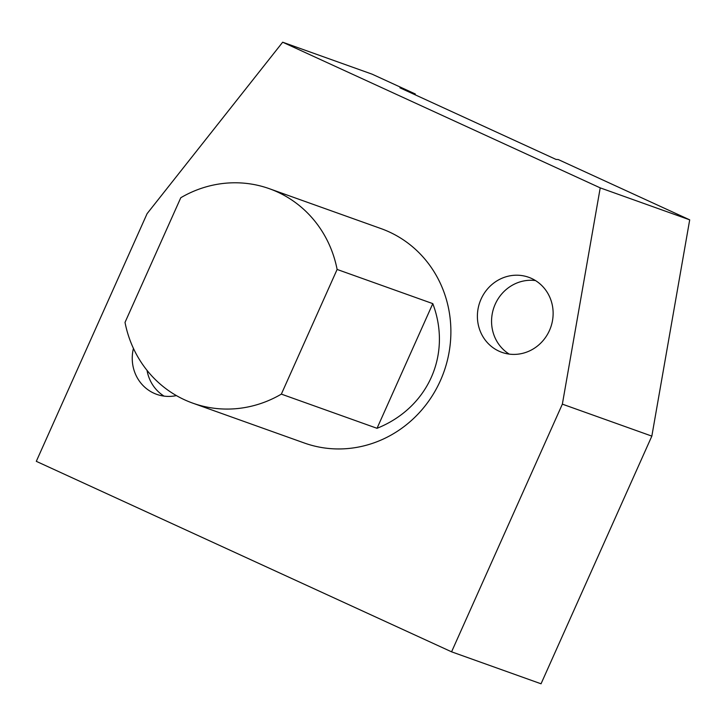 <?xml version="1.0" encoding="UTF-8"?>
<svg xmlns="http://www.w3.org/2000/svg" width="726" height="726" viewBox="0 0 726 726"><rect width="100%" height="100%" fill="white"/><g stroke="black" fill="none" stroke-linecap="round" stroke-linejoin="round"><path stroke-width="1.09" d="M36.3 461.337L147.088 213.662L282.668 42.208L600.221 187.871L562.36 404.146L451.572 651.821L36.3 461.337M282.668 42.208L372.139 74.179L415.326 93.99L399.926 87.819L555.962 159.393L558.276 159.557L689.7 219.842L651.839 436.117L541.042 683.792L451.572 651.821M651.839 436.117L562.36 404.146M689.7 219.842L600.221 187.871M432.796 303.631C452.008 354.506 428.168 407.803 377.03 428.304L432.796 303.631L337.118 269.446L281.352 394.118A113.855 107.457 109.7 0 1 192.753 403.139A113.855 107.457 109.7 0 1 125.017 322.398L180.783 197.735A113.855 107.457 109.7 0 1 269.373 188.706A113.855 107.457 109.7 0 1 337.118 269.446M377.03 428.304L281.352 394.118M269.373 188.706L380.996 228.59A113.855 107.457 109.7 0 1 443.876 371.966A113.855 107.457 109.7 0 1 304.375 443.023L192.753 403.139M133.43 348.407A39.848 37.607 -70.3 0 0 156.707 394.345A39.848 37.607 -70.3 0 0 176.409 395.597M481.066 299.112A39.848 37.607 -70.3 0 0 501.847 352.328A39.848 37.607 -70.3 0 0 550.68 327.453A39.848 37.607 -70.3 0 0 528.673 277.278A39.848 37.607 -70.3 0 0 481.066 299.112M535.489 280.572A39.848 37.607 -70.3 0 0 495.232 304.176A39.848 37.607 -70.3 0 0 509.207 354.097M147.033 370.369A39.848 37.607 -70.3 0 0 164.067 396.115M414.991 94.734L415.326 93.99"/></g></svg>
